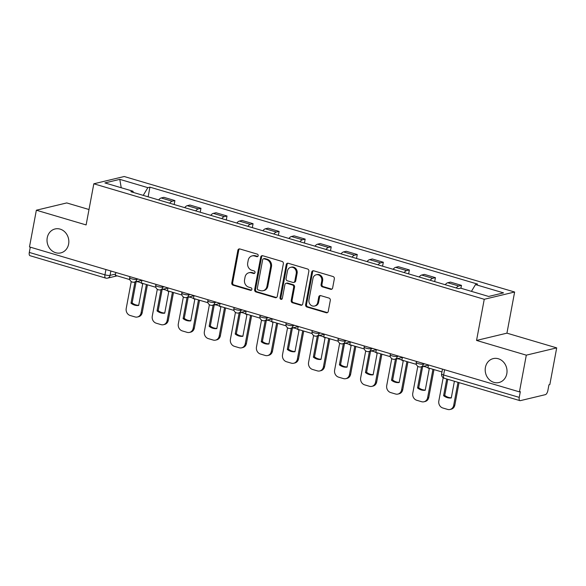 <?xml version="1.0" encoding="UTF-8"?>
<svg xmlns="http://www.w3.org/2000/svg" width="586" height="586" viewBox="0 0 586 586"><rect width="100%" height="100%" fill="white"/><g stroke="black" fill="none" stroke-linecap="round" stroke-linejoin="round"><path stroke-width="0.88" d="M258.184 255.723A1.319 1.165 -103.5 0 0 257.269 254.119L239.857 248.962A1.89 1.663 -103.5 0 0 237.879 250.288L231.778 282.884A1.89 1.663 -103.5 0 0 233.074 285.184L250.493 290.334A1.319 1.165 -103.5 0 0 251.877 289.411A1.319 1.165 -103.5 0 0 250.969 287.799L248.713 287.133A6.036 5.318 -103.5 0 1 244.552 279.786L245.058 277.068A6.036 5.318 -103.5 0 1 248.904 272.754A6.036 5.318 -103.5 0 1 251.394 272.827L253.643 273.494A1.319 1.165 -103.5 0 0 254.119 270.959L251.863 270.293A6.036 5.318 -103.5 0 1 247.702 262.946L248.215 260.228A6.036 5.318 -103.5 0 1 252.053 255.914A6.036 5.318 -103.5 0 1 254.544 255.987L256.8 256.653A1.319 1.165 -103.5 0 0 258.184 255.723M485.42 367.4A12.299 10.826 -103.5 0 0 498.979 382.526A12.299 10.826 -103.5 0 0 506.802 373.729A12.299 10.826 -103.5 0 0 493.244 358.603A12.299 10.826 -103.5 0 0 485.42 367.4M47.239 237.77A12.299 10.826 -103.5 0 0 60.79 252.888A12.299 10.826 -103.5 0 0 68.613 244.091A12.299 10.826 -103.5 0 0 55.055 228.965A12.299 10.826 -103.5 0 0 47.239 237.77M330.651 289.301A1.89 1.663 -103.5 0 0 332.628 287.975L334.342 278.826A1.89 1.663 -103.5 0 0 333.038 276.533L313.7 270.813A1.89 1.663 -103.5 0 0 311.723 272.138L305.621 304.735A1.89 1.663 -103.5 0 0 306.918 307.027L326.263 312.748A1.89 1.663 -103.5 0 0 328.241 311.422L330.306 300.376A1.89 1.663 -103.5 0 0 329.01 298.084L320.732 295.637A1.89 1.663 -103.5 0 0 318.755 296.963L317.729 302.442A5.047 4.446 -103.5 0 1 314.514 306.046A5.047 4.446 -103.5 0 1 308.954 299.842L312.975 278.387A5.047 4.446 -103.5 0 1 316.184 274.775A5.047 4.446 -103.5 0 1 321.743 280.98L321.077 284.554A1.89 1.663 -103.5 0 0 322.373 286.854L330.651 289.301L331.537 289.088A1.89 1.663 -103.5 0 0 331.852 289.147M484.248 299.292L476.55 340.437L526.309 355.16L519.438 391.873L29.483 246.926L36.354 210.213L86.12 224.929L93.819 183.792L484.248 299.292L514.633 292.018L124.21 176.511L93.819 183.792M283.36 263.751A1.89 1.663 -103.5 0 0 282.064 261.451L262.718 255.73A1.89 1.663 -103.5 0 0 260.741 257.056L254.646 289.652A1.89 1.663 -103.5 0 0 255.943 291.945L275.288 297.673A1.89 1.663 -103.5 0 0 277.266 296.348L283.36 263.751M288.209 263.268L307.555 268.996A1.89 1.663 -103.5 0 1 308.851 271.289L302.75 303.885A1.89 1.663 -103.5 0 1 300.772 305.211L292.495 302.764A1.89 1.663 -103.5 0 1 291.198 300.464L293.667 287.25A1.89 1.663 -103.5 0 0 292.37 284.95L286.876 283.324A1.89 1.663 -103.5 0 0 284.899 284.65L282.327 298.413A1.319 1.165 -103.5 0 1 280.027 297.739L286.232 264.594A1.89 1.663 -103.5 0 1 288.209 263.268M526.309 355.16L556.7 347.879L549.829 384.592L548.943 384.804L547.873 390.525A3.846 1.626 106.5 0 1 545.412 394.642L520.339 400.648A3.846 1.626 106.5 0 1 519.936 400.641L444.291 378.263A3.846 1.626 -73.5 0 1 443.609 375.003L519.255 397.381A3.846 1.626 106.5 0 0 519.936 400.641M89.006 209.517L66.745 202.932L36.354 210.213M556.7 347.879L506.934 333.156L514.633 292.018M519.438 391.873L520.324 391.66L519.255 397.381M105.934 269.538L104.945 274.812A3.846 1.626 -73.5 0 0 105.626 278.072L29.981 255.694A3.846 1.626 -73.5 0 1 29.3 252.427L104.945 274.812A3.846 0.828 10.6 0 0 110.058 275.376L115.559 274.058M30.289 247.16L29.3 252.427M169.684 203.195A8.841 3.736 -73.5 0 1 172.211 201.232L161.187 197.973A8.841 3.736 106.5 0 0 158.66 199.936M161.187 197.973L163.89 197.321L174.914 200.58L174.174 204.529M172.211 201.232L174.914 200.58M200.222 212.235L200.961 208.294L189.945 205.027L187.242 205.679A8.841 3.736 106.5 0 0 184.715 207.642M195.731 210.901A8.841 3.736 -73.5 0 1 198.258 208.938L200.961 208.294M226.277 219.94L227.016 216L215.992 212.74L213.289 213.385A8.841 3.736 106.5 0 0 210.762 215.355M221.786 218.615A8.841 3.736 -73.5 0 1 224.313 216.644L227.016 216M252.324 227.646L253.064 223.706L242.04 220.446L239.344 221.09A8.841 3.736 106.5 0 0 236.81 223.061M247.834 226.321A8.841 3.736 -73.5 0 1 250.361 224.35L253.064 223.706M278.379 235.352L279.119 231.411L268.095 228.152L265.392 228.796A8.841 3.736 106.5 0 0 262.865 230.767M273.882 234.026A8.841 3.736 -73.5 0 1 276.416 232.056L279.119 231.411M304.427 243.065L305.167 239.117L294.143 235.858L291.44 236.502A8.841 3.736 106.5 0 0 288.913 238.473M299.937 241.732A8.841 3.736 -73.5 0 1 302.464 239.762L305.167 239.117M330.482 250.771L331.215 246.823L320.198 243.564L317.495 244.208A8.841 3.736 106.5 0 0 314.968 246.179M325.984 249.438A8.841 3.736 -73.5 0 1 328.512 247.475L331.215 246.823M356.53 258.477L357.27 254.529L346.245 251.269L343.543 251.921A8.841 3.736 106.5 0 0 341.015 253.885M352.04 257.144A8.841 3.736 -73.5 0 1 354.567 255.181L357.27 254.529M382.577 266.183L383.317 262.242L372.3 258.975L369.598 259.627A8.841 3.736 106.5 0 0 367.07 261.59M378.087 264.857A8.841 3.736 -73.5 0 1 380.614 262.887L383.317 262.242M408.632 273.889L409.372 269.948L398.348 266.689L395.645 267.333A8.841 3.736 106.5 0 0 393.118 269.304M404.142 272.563A8.841 3.736 -73.5 0 1 406.669 270.593L409.372 269.948M434.68 281.595L435.42 277.654L424.396 274.395L421.7 275.039A8.841 3.736 106.5 0 0 419.166 277.01M430.19 280.269A8.841 3.736 -73.5 0 1 432.717 278.299L435.42 277.654M460.933 288.246L461.468 285.36L450.451 282.1L447.748 282.745A8.841 3.736 106.5 0 0 445.221 284.715M456.238 287.975A8.841 3.736 -73.5 0 1 458.772 286.005L461.468 285.36M133.374 192.457L132.963 191.219L104.909 182.92L119.793 179.353L147.848 187.659L143.233 195.372M471.437 291.359L475.488 284.584L477.568 284.085L149.928 187.154L147.848 187.659M475.488 284.584L503.542 292.883L488.658 296.45L460.603 288.151L458.523 288.649L130.883 191.717L132.963 191.219M476.55 340.437L506.934 333.156M148.126 196.823L149.928 187.154M119.793 179.353L121.236 187.754M257.759 256.463A1.319 1.165 -103.5 0 1 257.679 256.441L255.43 255.774A6.036 5.318 -103.5 0 0 252.94 255.701L252.053 255.914M248.904 272.754L249.79 272.541A6.036 5.318 -103.5 0 1 252.28 272.615L254.529 273.281A1.319 1.165 -103.5 0 0 254.61 273.303M239.535 248.904A1.89 1.663 -103.5 0 0 238.766 250.076L232.664 282.672A1.89 1.663 -103.5 0 0 233.96 284.972L251.379 290.121A1.319 1.165 -103.5 0 0 251.453 290.143M262.403 255.672A1.89 1.663 -103.5 0 0 261.627 256.844L255.525 289.44A1.89 1.663 -103.5 0 0 256.829 291.733L276.174 297.461A1.89 1.663 -103.5 0 0 276.489 297.52M264.052 258.8A1.319 1.165 -103.5 0 0 262.667 259.73L257.313 288.341A1.319 1.165 -103.5 0 0 258.221 289.945L260.594 290.649A6.036 5.318 -103.5 0 0 263.085 290.722A6.036 5.318 -103.5 0 0 266.93 286.408L270.586 266.85A6.036 5.318 -103.5 0 0 266.425 259.503L264.052 258.8L264.938 258.587A1.319 1.165 -103.5 0 0 264.389 258.572L263.502 258.785M263.085 290.722L263.971 290.51A6.036 5.318 -103.5 0 0 267.817 286.195L266.93 286.408M264.938 258.587L267.311 259.29A6.036 5.318 -103.5 0 1 271.472 266.637L267.817 286.195M286.1 283.302L286.986 283.089A1.89 1.663 -103.5 0 1 287.763 283.111L293.256 284.737A1.89 1.663 -103.5 0 1 294.553 287.037L292.084 300.252A1.89 1.663 -103.5 0 0 293.381 302.552L301.658 304.998A1.89 1.663 -103.5 0 0 301.98 305.057M287.894 263.209A1.89 1.663 -103.5 0 0 287.118 264.381L280.914 297.527A1.319 1.165 -103.5 0 0 281.903 299.153M296.238 273.53A5.047 4.446 -103.5 0 0 290.678 267.326A5.047 4.446 -103.5 0 0 287.47 270.937L286.056 278.497A1.89 1.663 -103.5 0 0 287.352 280.789L292.846 282.415A1.89 1.663 -103.5 0 0 294.824 281.09L296.238 273.53L297.124 273.318A5.047 4.446 -103.5 0 0 291.564 267.113L290.678 267.326M293.623 282.437L294.509 282.225A1.89 1.663 -103.5 0 0 295.71 280.877L294.824 281.09M297.124 273.318L295.71 280.877M316.184 274.775L317.07 274.563A5.047 4.446 -103.5 0 1 322.63 280.767L321.956 284.342A1.89 1.663 -103.5 0 0 323.26 286.642L331.537 289.088M314.514 306.046L315.4 305.833A5.047 4.446 -103.5 0 0 318.616 302.23L317.729 302.442M320.41 295.578A1.89 1.663 -103.5 0 0 319.641 296.75L318.616 302.23M313.378 270.754A1.89 1.663 -103.5 0 0 312.609 271.926L306.507 304.522A1.89 1.663 -103.5 0 0 307.804 306.815L327.149 312.543A1.89 1.663 -103.5 0 0 327.464 312.602M147.43 284.818L142.23 312.602A5.765 5.076 76.5 0 1 138.56 316.733L137.41 317.004A5.765 5.076 76.5 0 1 135.029 316.931L130.187 315.502A5.765 5.076 -103.5 0 1 126.217 308.485L131.257 281.551M138.714 305.277A11.918 10.489 76.5 0 1 132.143 302.918L136.113 281.72M129.814 279.603L115.325 275.317L115.86 272.475M146.383 284.51L141.079 312.88A5.765 5.076 76.5 0 1 137.41 317.004M134.963 281.998L130.993 303.196A11.918 10.489 76.5 0 0 138.677 305.467L142.684 284.042A11.918 10.489 -103.5 0 0 136.267 281.683M130.993 303.196L132.143 302.918M173.478 292.524L168.277 320.315A5.765 5.076 76.5 0 1 164.615 324.439L163.457 324.71A5.765 5.076 76.5 0 1 161.084 324.644L156.242 323.208A5.765 5.076 -103.5 0 1 152.265 316.191L157.304 289.257M164.761 312.983A11.918 10.489 76.5 0 1 158.198 310.624L162.161 289.425M155.861 287.308L141.38 283.023L141.907 280.181M172.438 292.216L167.127 320.586A5.765 5.076 76.5 0 1 163.457 324.71M161.011 289.704L157.041 310.902A11.918 10.489 76.5 0 0 164.725 313.173L168.739 291.747A11.918 10.489 -103.5 0 0 162.315 289.389M157.041 310.902L158.198 310.624M199.533 300.23L194.332 328.021A5.765 5.076 76.5 0 1 190.662 332.145L189.512 332.416A5.765 5.076 76.5 0 1 187.132 332.35L182.29 330.914A5.765 5.076 -103.5 0 1 178.312 323.897L183.359 296.963M190.809 320.689A11.918 10.489 76.5 0 1 184.246 318.33L188.216 297.131M181.909 295.014L167.428 290.737L167.962 287.887M198.486 299.922L193.175 328.292A5.765 5.076 76.5 0 1 189.512 332.416M187.059 297.41L183.096 318.608A11.918 10.489 76.5 0 0 190.78 320.879L194.786 299.453A11.918 10.489 -103.5 0 0 188.362 297.095M183.096 318.608L184.246 318.33M225.581 307.936L220.38 335.727A5.765 5.076 76.5 0 1 216.71 339.851L215.56 340.129A5.765 5.076 76.5 0 1 213.187 340.056L208.338 338.62A5.765 5.076 -103.5 0 1 204.368 331.603L209.407 304.669M216.864 328.394A11.918 10.489 76.5 0 1 210.301 326.043L214.264 304.837M207.964 302.728L193.475 298.442L194.01 295.6M224.541 307.628L219.23 336.005A5.765 5.076 76.5 0 1 215.56 340.129M213.114 305.116L209.143 326.314A11.918 10.489 76.5 0 0 216.827 328.592L220.834 307.159A11.918 10.489 -103.5 0 0 214.417 304.808M209.143 326.314L210.301 326.043M251.628 315.642L246.435 343.433A5.765 5.076 76.5 0 1 242.765 347.557L241.615 347.835A5.765 5.076 76.5 0 1 239.235 347.762L234.393 346.326A5.765 5.076 -103.5 0 1 230.415 339.309L235.455 312.375M242.912 336.1A11.918 10.489 76.5 0 1 236.348 333.749L240.319 312.55M234.012 310.434L219.53 306.148L220.065 303.306M250.588 315.334L245.278 343.711A5.765 5.076 76.5 0 1 241.615 347.835M239.161 312.821L235.198 334.02A11.918 10.489 76.5 0 0 242.875 336.298L246.889 314.865A11.918 10.489 -103.5 0 0 240.465 312.514M235.198 334.02L236.348 333.749M277.683 323.355L272.483 351.139A5.765 5.076 76.5 0 1 268.813 355.263L267.663 355.541A5.765 5.076 76.5 0 1 265.282 355.468L260.44 354.039A5.765 5.076 -103.5 0 1 256.47 347.022L261.51 320.088M268.967 343.806A11.918 10.489 76.5 0 1 262.396 341.455L266.366 320.256M260.067 318.139L245.578 313.854L246.113 311.012M276.643 323.04L271.333 351.417A5.765 5.076 76.5 0 1 267.663 355.541M265.216 320.527L261.246 341.733A11.918 10.489 76.5 0 0 268.93 344.004L272.937 322.571A11.918 10.489 -103.5 0 0 266.52 320.22M261.246 341.733L262.396 341.455M303.731 331.061L298.53 358.844A5.765 5.076 76.5 0 1 294.868 362.968L293.718 363.247A5.765 5.076 76.5 0 1 291.337 363.174L286.495 361.745A5.765 5.076 -103.5 0 1 282.518 354.728L287.558 327.794M295.014 351.519A11.918 10.489 76.5 0 1 288.451 349.161L292.414 327.962M286.115 325.845L271.633 321.56L272.16 318.718M302.691 330.753L297.38 359.123A5.765 5.076 76.5 0 1 293.718 363.247M291.264 328.241L287.301 349.439A11.918 10.489 76.5 0 0 294.978 351.71L298.992 330.284A11.918 10.489 -103.5 0 0 292.568 327.926M287.301 349.439L288.451 349.161M329.786 338.767L324.585 366.55A5.765 5.076 76.5 0 1 320.916 370.682L319.766 370.953A5.765 5.076 76.5 0 1 317.385 370.879L312.543 369.451A5.765 5.076 -103.5 0 1 308.573 362.434L313.613 335.5M321.069 359.225A11.918 10.489 76.5 0 1 314.499 356.867L318.469 335.668M312.162 333.551L297.681 329.266L298.215 326.424M328.739 338.459L323.435 366.829A5.765 5.076 76.5 0 1 319.766 370.953M317.319 335.946L313.349 357.145A11.918 10.489 76.5 0 0 321.033 359.416L325.04 337.99A11.918 10.489 -103.5 0 0 318.623 335.632M313.349 357.145L314.499 356.867M355.834 346.473L350.633 374.264A5.765 5.076 76.5 0 1 346.971 378.388L345.813 378.659A5.765 5.076 76.5 0 1 343.44 378.593L338.598 377.157A5.765 5.076 -103.5 0 1 334.621 370.14L339.66 343.206M347.117 366.931A11.918 10.489 76.5 0 1 340.554 364.573L344.517 343.374M338.217 341.257L323.736 336.972L324.263 334.13M354.794 346.165L349.483 374.535A5.765 5.076 76.5 0 1 345.813 378.659M343.367 343.652L339.397 364.851A11.918 10.489 76.5 0 0 347.08 367.122L351.095 345.696A11.918 10.489 -103.5 0 0 344.671 343.337M339.397 364.851L340.554 364.573M381.889 354.178L376.688 381.969A5.765 5.076 76.5 0 1 373.018 386.093L371.868 386.364A5.765 5.076 76.5 0 1 369.488 386.299L364.646 384.863A5.765 5.076 -103.5 0 1 360.668 377.845L365.715 350.911M373.165 374.637A11.918 10.489 76.5 0 1 366.602 372.286L370.572 351.08M364.265 348.97L349.783 344.685L350.318 341.836M380.841 353.871L375.531 382.24A5.765 5.076 76.5 0 1 371.868 386.364M369.414 351.358L365.452 372.557A11.918 10.489 76.5 0 0 373.135 374.828L377.142 353.402A11.918 10.489 -103.5 0 0 370.718 351.043M365.452 372.557L366.602 372.286M407.937 361.884L402.736 389.675A5.765 5.076 76.5 0 1 399.066 393.799L397.916 394.078A5.765 5.076 76.5 0 1 395.535 394.004L390.694 392.569A5.765 5.076 -103.5 0 1 386.723 385.551L391.763 358.617M399.22 382.343A11.918 10.489 76.5 0 1 392.649 379.992L396.619 358.786M390.32 356.676L375.831 352.391L376.366 349.549M406.896 361.577L401.586 389.954A5.765 5.076 76.5 0 1 397.916 394.078M395.469 359.064L391.499 380.263A11.918 10.489 76.5 0 0 399.183 382.541L403.19 361.108A11.918 10.489 -103.5 0 0 396.773 358.757M391.499 380.263L392.649 379.992M433.984 369.59L428.784 397.381A5.765 5.076 76.5 0 1 425.121 401.505L423.971 401.784A5.765 5.076 76.5 0 1 421.59 401.71L416.749 400.275A5.765 5.076 -103.5 0 1 412.771 393.257L417.811 366.323M425.268 390.049A11.918 10.489 76.5 0 1 418.704 387.698L422.674 366.499M416.368 364.382L401.886 360.097L402.414 357.255M432.944 369.283L427.633 397.66A5.765 5.076 76.5 0 1 423.971 401.784M421.517 366.77L417.554 387.969A11.918 10.489 76.5 0 0 425.231 390.247L429.245 368.814A11.918 10.489 -103.5 0 0 422.821 366.462M417.554 387.969L418.704 387.698M459.043 382.629L454.839 405.087A5.765 5.076 76.5 0 1 451.169 409.211L450.019 409.489A5.765 5.076 76.5 0 1 447.638 409.416L442.796 407.988A5.765 5.076 -103.5 0 1 438.826 400.971L443.177 377.721M451.323 397.755A11.918 10.489 76.5 0 1 444.752 395.404L447.77 379.288M441.961 371.949L427.934 367.803L428.469 364.961M457.996 382.321L453.689 405.365A5.765 5.076 76.5 0 1 450.019 409.489M446.73 378.981L443.602 395.682A11.918 10.489 76.5 0 0 451.286 397.953L454.406 381.259M443.602 395.682L444.752 395.404M110.879 271.003L110.058 275.376A3.846 3.384 -103.5 0 1 107.612 278.123L117.112 275.845M432.717 278.299L421.7 275.039M406.669 270.593L395.645 267.333M380.614 262.887L369.598 259.627M354.567 255.181L343.543 251.921M328.512 247.475L317.495 244.208M302.464 239.762L291.44 236.502M276.416 232.056L265.392 228.796M250.361 224.35L239.344 221.09M224.313 216.644L213.289 213.385M198.258 208.938L187.242 205.679M458.772 286.005L447.748 282.745M423.488 363.488L423.363 364.17L424.703 363.847M397.44 355.783L397.308 356.464L398.648 356.142M371.385 348.069L371.26 348.751L372.601 348.428M345.337 340.363L345.205 341.045L346.553 340.722M319.282 332.658L319.158 333.339L320.498 333.016M293.234 324.952L293.103 325.633L294.45 325.311M267.179 317.246L267.055 317.927L268.395 317.605M241.132 309.54L241.007 310.221L242.348 309.899M215.084 301.834L214.952 302.515L216.293 302.193M189.029 294.121L188.904 294.802L190.245 294.48M162.981 286.415L162.849 287.096L164.197 286.774M136.926 278.709L136.802 279.39L138.142 279.068M129.887 276.629L129.682 277.698A3.846 0.828 10.6 0 0 132.473 279.039A3.846 0.828 10.6 0 0 136.802 279.39A3.846 3.384 76.5 0 1 134.355 282.137L141.878 280.335M155.935 284.335L155.737 285.404A3.846 0.828 10.6 0 0 158.528 286.744A3.846 0.828 10.6 0 0 162.849 287.096A3.846 3.384 76.5 0 1 160.41 289.85L167.933 288.048M181.982 292.04L181.785 293.11A3.846 0.828 10.6 0 0 184.575 294.45A3.846 0.828 10.6 0 0 188.904 294.802A3.846 3.384 76.5 0 1 186.458 297.556L193.981 295.754M208.037 299.746L207.832 300.816A3.846 0.828 10.6 0 0 210.63 302.156A3.846 0.828 10.6 0 0 214.952 302.515A3.846 3.384 76.5 0 1 212.506 305.262L220.036 303.46M234.085 307.452L233.887 308.522A3.846 0.828 10.6 0 0 236.678 309.862A3.846 0.828 10.6 0 0 241.007 310.221A3.846 3.384 76.5 0 1 238.561 312.968L246.083 311.166M260.14 315.158L259.935 316.228A3.846 0.828 10.6 0 0 262.726 317.568A3.846 0.828 10.6 0 0 267.055 317.927A3.846 3.384 76.5 0 1 264.608 320.674L272.131 318.872M286.188 322.864L285.99 323.941A3.846 0.828 10.6 0 0 288.781 325.281A3.846 0.828 10.6 0 0 293.103 325.633A3.846 3.384 76.5 0 1 290.663 328.38L298.186 326.578M312.235 330.577L312.038 331.647A3.846 0.828 10.6 0 0 314.829 332.987A3.846 0.828 10.6 0 0 319.158 333.339A3.846 3.384 76.5 0 1 316.711 336.086L324.234 334.284M338.29 338.283L338.093 339.353A3.846 0.828 10.6 0 0 340.884 340.693A3.846 0.828 10.6 0 0 345.205 341.045A3.846 3.384 76.5 0 1 342.766 343.799L350.289 341.997M364.338 345.989L364.14 347.059A3.846 0.828 10.6 0 0 366.931 348.399A3.846 0.828 10.6 0 0 371.26 348.751A3.846 3.384 76.5 0 1 368.814 351.505L376.337 349.703M390.393 353.695L390.188 354.764A3.846 0.828 10.6 0 0 392.986 356.105A3.846 0.828 10.6 0 0 397.308 356.464A3.846 3.384 76.5 0 1 394.861 359.211L402.392 357.409M416.441 361.401L416.243 362.47A3.846 0.828 10.6 0 0 419.034 363.811A3.846 0.828 10.6 0 0 423.363 364.17A3.846 3.384 76.5 0 1 420.916 366.917L428.439 365.115M444.591 369.729L443.609 375.003A3.846 0.828 10.6 0 1 441.602 373.868A3.846 3.846 0 0 0 444.291 378.263M255.43 255.774L254.544 255.987M254.529 273.281L253.643 273.494M252.28 272.615L251.394 272.827M251.379 290.121L250.493 290.334M233.96 284.972L233.074 285.184M232.664 282.672L231.778 282.884M238.766 250.076L237.879 250.288M257.679 256.441L256.8 256.653M276.174 297.461L275.288 297.673M256.829 291.733L255.943 291.945M255.525 289.44L254.646 289.652M261.627 256.844L260.741 257.056M271.472 266.637L270.586 266.85M267.311 259.29L266.425 259.503M301.658 304.998L300.772 305.211M293.381 302.552L292.495 302.764M292.084 300.252L291.198 300.464M294.553 287.037L293.667 287.25M293.256 284.737L292.37 284.95M287.763 283.111L286.876 283.324M280.914 297.527L280.027 297.739M287.118 264.381L286.232 264.594M323.26 286.642L322.373 286.854M321.956 284.342L321.077 284.554M322.63 280.767L321.743 280.98M319.641 296.75L318.755 296.963M327.149 312.543L326.263 312.748M307.804 306.815L306.918 307.027M306.507 304.522L305.621 304.735M312.609 271.926L311.723 272.138M141.079 312.88L142.23 312.602M167.127 320.586L168.277 320.315M193.175 328.292L194.332 328.021M219.23 336.005L220.38 335.727M245.278 343.711L246.435 343.433M271.333 351.417L272.483 351.139M297.38 359.123L298.53 358.844M323.435 366.829L324.585 366.55M349.483 374.535L350.633 374.264M375.531 382.24L376.688 381.969M401.586 389.954L402.736 389.675M427.633 397.66L428.784 397.381M453.689 405.365L454.839 405.087M129.682 277.698A3.846 3.846 0 0 0 134.355 282.137M155.737 285.404A3.846 3.846 0 0 0 160.41 289.85M181.785 293.11A3.846 3.846 0 0 0 186.458 297.556M207.832 300.816A3.846 3.846 0 0 0 212.506 305.262M233.887 308.522A3.846 3.846 0 0 0 238.561 312.968M259.935 316.228A3.846 3.846 0 0 0 264.608 320.674M285.99 323.941A3.846 3.846 0 0 0 290.663 328.38M312.038 331.647A3.846 3.846 0 0 0 316.711 336.086M338.093 339.353A3.846 3.846 0 0 0 342.766 343.799M364.14 347.059A3.846 3.846 0 0 0 368.814 351.505M390.188 354.764A3.846 3.846 0 0 0 394.861 359.211M416.243 362.47A3.846 3.846 0 0 0 420.916 366.917M442.496 369.107L441.602 373.868M105.626 278.072A3.846 3.846 0 0 0 107.612 278.123"/></g></svg>
